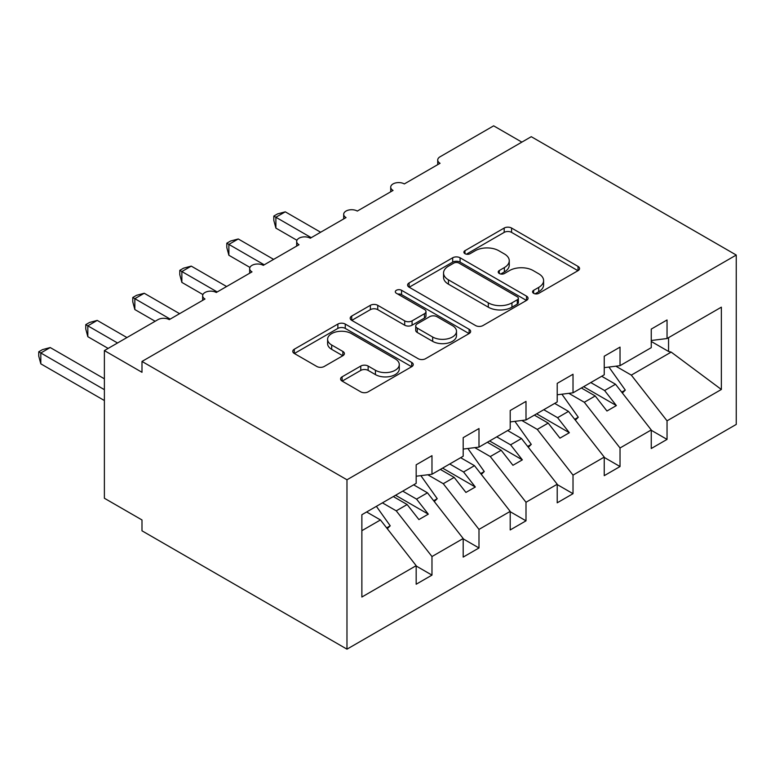 <?xml version="1.0" encoding="UTF-8"?>
<svg xmlns="http://www.w3.org/2000/svg" width="775" height="775" viewBox="0 0 775 775"><rect width="100%" height="100%" fill="white"/><g stroke="black" fill="none" stroke-linecap="round" stroke-linejoin="round"><path stroke-width="1.16" d="M533.626 293.318A3.652 2.112 0 0 0 538.799 293.318L578.024 270.669A5.222 3.013 0 0 0 579.555 268.537A5.222 3.013 0 0 0 578.024 266.406L511.568 228.044A5.222 3.013 0 0 0 504.186 228.044L464.961 250.693A3.652 2.112 0 0 0 463.896 252.185A3.652 2.112 0 0 0 464.961 253.677A3.652 2.112 0 0 0 470.134 253.677L475.211 250.742A16.711 9.649 0 0 1 498.838 250.742L504.37 253.938A16.711 9.649 0 0 1 509.262 260.758A16.711 9.649 0 0 1 504.37 267.578L499.294 270.514A3.652 2.112 0 0 0 498.228 272.006A3.652 2.112 0 0 0 499.294 273.498A3.652 2.112 0 0 0 504.467 273.498L509.543 270.562A16.711 9.649 0 0 1 533.171 270.562L538.702 273.769A16.711 9.649 0 0 1 543.604 280.589A16.711 9.649 0 0 1 538.702 287.409L533.626 290.334A3.652 2.112 0 0 0 532.561 291.826A3.652 2.112 0 0 0 533.626 293.318L533.626 290.334M342.114 376.815A5.222 3.013 0 0 0 340.593 378.946A5.222 3.013 0 0 0 342.114 381.087L360.762 391.85A5.222 3.013 0 0 0 368.144 391.85L411.709 366.691A5.222 3.013 0 0 0 413.24 364.56A5.222 3.013 0 0 0 411.709 362.429L345.253 324.066A5.222 3.013 0 0 0 337.871 324.066L294.306 349.215A5.222 3.013 0 0 0 292.776 351.346A5.222 3.013 0 0 0 294.306 353.478L316.83 366.478A5.222 3.013 0 0 0 324.212 366.478L342.86 355.715A5.222 3.013 0 0 0 344.391 353.584A5.222 3.013 0 0 0 342.86 351.453L331.69 345.011A13.969 8.06 0 0 1 327.602 339.305A13.969 8.06 0 0 1 336.224 331.855A13.969 8.06 0 0 1 351.443 333.608L395.192 358.864A13.969 8.06 0 0 1 399.28 364.56A13.969 8.06 0 0 1 390.658 372.01A13.969 8.06 0 0 1 375.439 370.266L368.144 366.052A5.222 3.013 0 0 0 360.762 366.052L342.114 376.815L342.114 381.087M736.25 255.043L346.977 479.783L346.977 649.159L736.25 424.419L736.25 255.043L531.272 136.691L141.99 361.441L141.99 372.3L104.383 350.581L157.974 319.639A7.982 4.602 0 0 1 169.26 319.639L204.987 299.014A7.982 4.602 0 0 1 202.653 295.75A7.982 4.602 0 0 1 207.574 291.497A7.982 4.602 0 0 1 216.273 292.495L252.001 271.87A7.982 4.602 0 0 1 249.666 268.615A7.982 4.602 0 0 1 254.597 264.353A7.982 4.602 0 0 1 263.287 265.35L299.014 244.726A7.982 4.602 0 0 1 296.68 241.471A7.982 4.602 0 0 1 301.611 237.208A7.982 4.602 0 0 1 310.3 238.206L346.028 217.581A7.982 4.602 0 0 1 343.693 214.326A7.982 4.602 0 0 1 348.624 210.064A7.982 4.602 0 0 1 357.314 211.071L393.051 190.437A7.982 4.602 0 0 1 390.707 187.182A7.982 4.602 0 0 1 395.637 182.929A7.982 4.602 0 0 1 404.327 183.927L440.064 163.292A7.982 4.602 180 0 1 437.72 160.037A7.982 4.602 180 0 1 440.064 156.782L493.656 125.841L521.866 142.125M346.977 479.783L141.99 361.441M475.579 325.558A5.222 3.013 0 0 0 482.961 325.558L526.525 300.409A5.222 3.013 0 0 0 528.056 298.278A5.222 3.013 0 0 0 526.525 296.147L460.069 257.775A5.222 3.013 0 0 0 452.687 257.775L409.123 282.933A5.222 3.013 0 0 0 407.592 285.064A5.222 3.013 0 0 0 409.123 287.196L475.579 325.558M397.846 294.113A3.652 2.112 0 0 1 401.557 294.626L401.557 290.286L469.117 329.288A5.222 3.013 0 0 1 470.648 331.419A5.222 3.013 0 0 1 469.117 333.55L425.552 358.699A5.222 3.013 0 0 1 418.171 358.699L351.714 320.337L351.714 316.074A5.222 3.013 0 0 0 350.184 318.205A5.222 3.013 0 0 0 351.714 320.337M351.714 316.074L370.363 305.311A5.222 3.013 0 0 1 377.745 305.311L404.695 320.869A5.222 3.013 0 0 0 412.077 320.869L424.448 313.73A5.222 3.013 0 0 0 425.979 311.598A5.222 3.013 0 0 0 424.448 309.467L396.383 293.27A3.652 2.112 0 0 1 395.318 291.778A3.652 2.112 0 0 1 397.575 289.821A3.652 2.112 0 0 1 401.557 290.286M361.867 530.691L380.448 519.957L416.175 565.673L361.867 597.031L361.867 514.726L416.175 483.368L416.175 464.806L431.975 455.681L431.975 474.252L416.175 476.218M431.975 474.252L463.188 456.223L463.188 437.662L478.989 428.536L478.989 447.107L463.188 449.074M478.989 447.107L510.202 429.079L510.202 410.517L526.002 401.392L526.002 419.963L510.202 421.929M526.002 419.963L557.215 401.944L557.215 383.373L573.016 374.257L573.016 392.818L557.215 394.785M573.016 392.818L604.238 374.8L604.238 356.229L620.029 347.113L620.029 365.674L604.238 367.641M416.175 565.992L431.975 575.118L431.975 556.547L463.188 538.528L427.461 492.813L413.637 484.84M382.424 502.859L396.248 510.841L431.975 556.547M463.188 538.848L478.989 547.973L478.989 529.403L510.202 511.384L474.474 465.668L460.65 457.696M427.8 474.775L443.261 483.697L478.989 529.403M510.202 511.713L526.002 520.829L526.002 502.258L557.215 484.239L521.488 438.534L507.664 430.551M474.813 447.63L490.275 456.552L526.002 502.258M557.215 484.569L573.016 493.685L573.016 475.123L604.238 457.095L568.501 411.389L554.677 403.407M521.827 420.486L537.288 429.408L573.016 475.123M604.238 457.424L620.029 466.54L620.029 447.979L651.252 429.951L651.252 448.522L667.042 439.396L667.042 420.835L721.36 389.476L671.189 352.102L668.554 351.453L668.554 337.668M568.84 393.342L584.302 402.264L620.029 447.979M620.029 365.674L651.252 347.655L651.252 329.084L667.042 319.968L667.042 338.53L651.252 340.496M651.252 430.28L667.042 439.396M615.854 366.197L631.315 375.119L667.042 420.835M104.383 350.581L104.383 498.248L141.99 519.957L141.99 530.817L346.977 649.159M380.448 519.957L366.623 511.975M431.975 575.118L416.175 584.234L416.175 565.673M478.989 547.973L463.188 557.089L463.188 538.528M526.002 520.829L510.202 529.945L510.202 511.384M573.016 493.685L557.215 502.81L557.215 484.239M620.029 466.54L604.238 475.666L604.238 457.095M667.042 338.53L721.36 307.171L721.36 389.476M396.248 510.841L407.146 504.544L418.907 519.579L428.313 514.154L416.553 499.11L427.461 492.813M393.332 496.562L407.146 504.544M402.729 491.137L416.553 499.11M443.261 483.697L454.169 477.4L465.92 492.435L475.327 487.01L463.566 471.975L474.474 465.668M440.345 469.418L454.169 477.4M449.742 463.993L463.566 471.975M490.275 456.552L501.183 450.256L512.934 465.291L522.34 459.866L510.58 444.831L521.488 438.534M487.359 442.273L501.183 450.256M496.756 436.848L510.58 444.831M537.288 429.408L548.196 423.111L559.947 438.146L569.354 432.721L557.593 417.686L568.501 411.389M534.372 415.129L548.196 423.111M543.769 409.704L557.593 417.686M584.302 402.264L595.21 395.967L606.961 411.012L616.367 405.577L604.607 390.542L615.515 384.245L601.691 376.262M581.386 387.984L595.21 395.967M590.792 382.559L604.607 390.542M615.515 384.245L651.252 429.951M631.315 375.119L671.189 352.102M651.252 341.465L668.554 351.453M583.643 386.686L616.367 405.577M536.629 413.831L569.354 432.721M489.616 440.975L522.34 459.866M442.603 468.119L475.327 487.01M395.589 495.264L428.313 514.154M535.089 293.832L538.702 291.749A16.711 9.649 0 0 0 543.604 284.929L543.604 280.589M509.262 260.758L509.262 265.108A16.711 9.649 0 0 1 504.37 271.928L500.757 274.011M577.956 270.717L511.568 232.384A5.222 3.013 0 0 0 504.186 232.384L466.424 254.19M526.458 300.448L460.069 262.124A5.222 3.013 0 0 0 452.687 262.124L409.19 287.234M517.293 299.77A3.652 2.112 0 0 0 518.368 298.278A3.652 2.112 0 0 0 517.293 296.786L458.965 263.103A3.652 2.112 0 0 0 453.792 263.103L448.444 266.193A16.711 9.649 0 0 0 443.552 273.013A16.711 9.649 0 0 0 448.444 279.843L488.318 302.86A16.711 9.649 0 0 0 511.946 302.86L517.293 299.77L517.293 304.11A3.652 2.112 0 0 0 518.368 302.618L518.368 298.278M443.552 273.013L443.552 277.363A16.711 9.649 0 0 0 448.444 284.183L448.444 279.843M517.293 304.11L511.946 307.2A16.711 9.649 0 0 1 488.318 307.2L448.444 284.183M351.782 320.375L370.363 309.651L370.363 305.311M425.979 311.598L425.979 315.938A5.222 3.013 0 0 1 424.448 318.07L412.077 325.209A5.222 3.013 0 0 1 404.695 325.209L377.745 309.651A5.222 3.013 0 0 0 370.363 309.651M401.557 294.626L469.049 333.589M432.663 337.018A13.969 8.06 0 0 0 447.882 338.762A13.969 8.06 0 0 0 456.504 331.312A13.969 8.06 0 0 0 452.406 325.607L436.993 316.713A5.222 3.013 0 0 0 429.612 316.713L417.25 323.853A5.222 3.013 0 0 0 415.72 325.984A5.222 3.013 0 0 0 417.25 328.116L432.663 337.018L432.663 341.358A13.969 8.06 0 0 0 447.882 343.102A13.969 8.06 0 0 0 456.504 335.653L456.504 331.312M415.72 325.984L415.72 330.324A5.222 3.013 0 0 0 417.25 332.456L417.25 328.116M432.663 341.358L417.25 332.456M399.28 364.56L399.28 368.91A13.969 8.06 0 0 1 390.658 376.359A13.969 8.06 0 0 1 375.439 374.606L368.144 370.402A5.222 3.013 0 0 0 360.762 370.402L342.192 381.126M327.602 339.305L327.602 343.645A13.969 8.06 0 0 0 331.69 349.351L331.69 345.011M342.782 355.754L331.69 349.351M411.641 366.74L345.253 328.406A5.222 3.013 0 0 0 337.871 328.406L294.374 353.516M273.817 216.06L275.89 217.262L275.89 228.112L273.817 220.4L273.817 216.06L277.576 213.9L285.287 211.827L275.89 217.262L311.24 237.673M275.89 228.112L296.951 240.279M285.287 211.827L320.647 232.238M608.917 367.059L625.299 390.096L621.715 392.169M625.299 390.096L622.354 392.993M226.804 243.205L228.877 244.396L228.877 255.256L226.804 247.545L226.804 243.205L230.562 241.035L238.274 238.971L228.877 244.396L264.227 264.808M228.877 255.256L249.938 267.423M238.274 238.971L273.633 259.383M561.904 394.204L578.286 417.241L574.701 419.314M578.286 417.241L575.341 420.127M179.79 270.349L181.863 271.541L181.863 282.4L179.79 274.689L179.79 270.349L183.549 268.179L191.26 266.116L181.863 271.541L217.213 291.952M181.863 282.4L202.924 294.568M191.26 266.116L226.62 286.527M514.891 421.348L531.272 444.385L527.678 446.448M531.272 444.385L528.327 447.272M132.777 297.493L134.84 298.685L134.84 309.545L132.777 301.833L132.777 297.493L136.536 295.323L144.247 293.26L134.84 298.685L170.2 319.097M134.84 309.545L155.155 321.267M144.247 293.26L179.597 313.672M467.877 448.493L484.259 471.529L480.665 473.593M484.259 471.529L481.314 474.416M85.763 324.638L87.827 325.829L87.827 336.689L85.763 328.978L85.763 324.638L89.522 322.468L97.233 320.404L87.827 325.829L117.538 342.986M87.827 336.689L108.142 348.411M97.233 320.404L126.945 337.551M420.864 475.637L437.236 498.674L433.651 500.737M437.236 498.674L434.3 501.561M38.75 351.782L40.813 352.974L40.813 363.833L38.75 356.122L38.75 351.782L42.509 349.612L50.22 347.549L40.813 352.974L104.383 389.67M40.813 363.833L104.383 400.53M50.22 347.549L104.383 378.81M376.388 506.346L390.222 525.808L386.638 527.882M390.222 525.808L387.287 528.705M538.702 291.749L538.702 287.409M499.294 273.498L499.294 270.514M504.37 271.928L504.37 267.578M464.961 253.677L464.961 250.693M504.186 232.384L504.186 228.044M511.568 232.384L511.568 228.044M578.024 270.669L578.024 266.406M409.123 287.196L409.123 282.933M452.687 262.124L452.687 257.775M460.069 262.124L460.069 257.775M526.525 300.409L526.525 296.147M488.318 307.2L488.318 302.86M511.946 307.2L511.946 302.86M377.745 309.651L377.745 305.311M404.695 325.209L404.695 320.869M412.077 325.209L412.077 320.869M424.448 318.07L424.448 313.73M469.117 333.55L469.117 329.288M360.762 370.402L360.762 366.052M368.144 370.402L368.144 366.052M375.439 374.606L375.439 370.266M342.86 355.715L342.86 351.453M294.306 353.478L294.306 349.215M337.871 328.406L337.871 324.066M345.253 328.406L345.253 324.066M411.709 366.691L411.709 362.429M390.707 191.783L390.707 187.182M437.72 164.639L437.72 160.037M343.693 218.928L343.693 214.326M296.68 246.072L296.68 241.471M249.666 273.217L249.666 268.615M202.653 300.361L202.653 295.75"/></g></svg>
